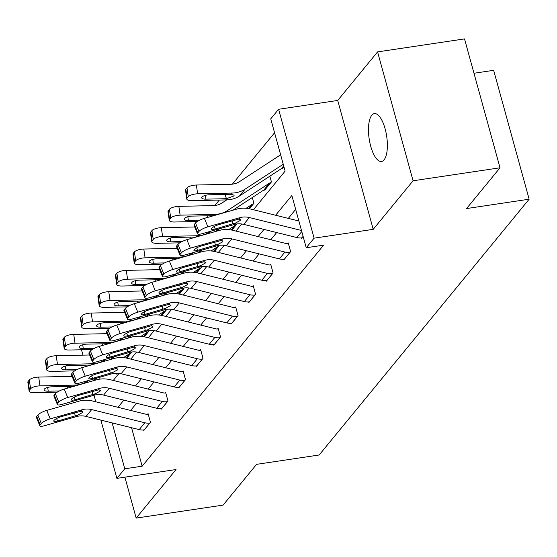 <?xml version="1.0" encoding="UTF-8"?>
<svg xmlns="http://www.w3.org/2000/svg" width="557" height="557" viewBox="0 0 557 557"><rect width="100%" height="100%" fill="white"/><g stroke="black" fill="none" stroke-linecap="round" stroke-linejoin="round"><path stroke-width="0.84" d="M371.784 115.243A24.181 8.849 -98.5 0 0 369.848 142.634A24.181 8.849 -98.5 0 0 381.496 161.453A24.181 8.849 -98.5 0 0 384.065 159.831A24.181 8.849 -98.5 0 0 385.994 132.441A24.181 8.849 -98.5 0 0 374.353 113.621A24.181 8.849 -98.5 0 0 371.784 115.243M253.414 209.731L285.128 171.103L270.737 118.857L278.597 109.283L314.099 238.166L306.239 247.74L291.847 195.493L275.631 215.246M337.716 100.448L373.218 229.338L413.078 180.774L500.019 167.789L464.517 38.906L377.576 51.892L337.716 100.448L278.597 109.283M473.979 73.259L493.648 70.321L529.15 199.204L319.161 454.999L256.568 464.343L223.106 505.108L136.166 518.094L176.026 469.537L116.907 478.366L100.859 420.096M274.566 132.768L232.38 184.158M219.326 200.06L214.863 205.498M413.078 180.774L377.576 51.892M124.893 477.175L136.166 518.094M116.538 373.183L117.221 375.641M126.794 358.137L131.285 352.665L131.125 352.087M144.312 336.797L148.803 331.324L148.642 330.747M161.829 315.457L166.32 309.991L166.16 309.407M179.347 294.124L183.838 288.651L183.678 288.073M196.865 272.784L201.356 267.311L201.195 266.733M214.382 251.444L218.873 245.971L218.713 245.393M231.9 230.104L236.391 224.631L236.231 224.053M249.418 208.764L253.908 203.298L252.321 197.526M264.547 189.652L264.686 190.167L271.426 181.958L269.839 176.186M282.065 168.311L282.204 168.827L283.924 166.731M131.556 427.713L142.16 466.195L323.624 245.143L306.239 247.74M295.676 209.404L288.303 218.386M276.676 232.554L270.786 239.726M259.158 253.895L253.268 261.066M241.641 275.228L235.75 282.406M224.123 296.568L218.233 303.739M206.605 317.908L200.715 325.079M189.088 339.248L183.197 346.419M171.57 360.588L165.68 367.759M154.052 381.921L148.162 389.099M136.535 403.261L130.644 410.432M143.574 429.948L143.734 430.54L150.474 422.331L148.078 413.628L147.514 414.311M161.091 408.608L161.251 409.2L167.991 400.998L165.596 392.288L165.032 392.97M178.609 387.268L178.769 387.867L185.509 379.658L183.114 370.948L182.55 371.63M196.127 365.928L196.287 366.527L203.027 358.318L200.631 349.608L200.067 350.29M213.644 344.595L213.804 345.187L220.544 336.978L218.149 328.268L217.585 328.957M231.162 323.255L231.322 323.847L238.062 315.638L235.667 306.935L235.103 307.617M248.68 301.915L248.84 302.507L255.579 294.305L253.184 285.595L252.62 286.277M266.197 280.575L266.357 281.174L273.097 272.965L270.702 264.255L270.138 264.937M283.715 259.235L283.875 259.834L290.615 251.625L288.22 242.915L287.656 243.597M301.233 237.902L301.393 238.493L303.112 236.405M373.218 229.338L314.099 238.166M142.16 466.195L124.768 468.792L116.907 478.366M500.019 167.789L466.557 208.555L529.15 199.204M113.273 380.445L119.087 373.364M130.791 359.105L136.604 352.024M148.308 337.765L154.122 330.684M165.826 316.425L171.64 309.351M183.344 295.092L189.157 288.011M200.861 273.752L206.675 266.671M218.379 252.412L224.193 245.331M235.896 231.071L241.71 223.991M99.578 377.326L100.065 379.108M95.818 401.799L94.015 395.247M82.972 355.143L81.489 349.768M112.131 422.895L124.768 468.792M263.997 229.407L258.114 236.579M246.479 250.747L240.596 257.919M228.962 272.088L223.078 279.259M211.444 293.428L205.561 300.599M193.927 314.761L188.043 321.939M176.409 336.101L170.526 343.279M158.891 357.441L153.008 364.612M141.374 378.781L135.49 385.952M123.856 400.121L117.973 407.292M144.298 429.858L144.228 429.865A13.222 11.683 -140.6 0 1 139.194 429.607L86.07 416.427A18.889 16.689 39.4 0 0 76.734 416.518L44.595 425.708A7.554 1.845 157.7 0 1 39.846 425.833A7.554 1.845 157.7 0 1 40.181 424.873L41.302 423.508L37.834 415.028L36.713 416.399L40.181 424.873M148.232 414.199L147.445 414.317A3.781 3.335 -140.6 0 1 146.004 414.248L92.88 401.068A28.337 25.037 39.4 0 0 78.878 401.2L46.739 410.391L50.207 418.864A7.554 1.845 157.7 0 0 41.302 423.508M149.91 423.021L149.84 423.028A13.222 11.683 -140.6 0 1 144.806 422.763L91.682 409.59A18.889 16.689 39.4 0 0 82.345 409.68L50.207 418.864M37.834 415.028A7.554 1.845 -22.3 0 1 46.739 410.391M39.846 425.833L36.379 417.353A7.554 1.845 -22.3 0 1 36.713 416.399M77.938 415.049L57.594 421.05A6.043 1.476 -22.3 0 1 53.792 421.148A6.043 1.476 -22.3 0 1 54.057 420.382A6.043 1.476 -22.3 0 1 61.186 416.671L81.134 411.15L82.798 411.762L82.533 412.528L77.938 415.049L76.734 416.518M72.09 376.337L38.698 377.075L39.986 385.876A7.554 2.541 171.7 0 0 30.6 388.765L29.312 379.965A7.554 2.541 -8.3 0 1 38.698 377.075M88.549 380.48L87.414 381.218A28.337 25.037 -140.6 0 1 74.443 385.117L39.986 385.876M126.738 358.123L130.651 353.361A3.781 3.335 39.4 0 0 129.37 353.841L123.529 357.65M97.21 378.001L92.768 380.897M57.141 392.212L34.374 392.713A7.554 2.541 171.7 0 1 29.138 391.077L27.85 382.269A7.554 2.541 -8.3 0 1 28.184 381.329L29.312 379.965M28.184 381.329L29.479 390.137L30.6 388.765M29.479 390.137A7.554 2.541 171.7 0 0 29.138 391.077M47.679 387.428L48.236 391.202L59.369 390.951M48.236 391.202A6.043 2.033 -8.3 0 1 44.052 389.886A6.043 2.033 -8.3 0 1 44.316 389.134A6.043 2.033 -8.3 0 1 51.829 386.823L73.406 386.384L74.443 385.117M161.815 408.518L161.746 408.532A13.222 11.683 -140.6 0 1 156.712 408.267L103.588 395.094A18.889 16.689 39.4 0 0 94.251 395.178L62.112 404.368A7.554 1.845 157.7 0 1 57.364 404.493A7.554 1.845 157.7 0 1 57.698 403.54L58.819 402.168L55.352 393.695L54.231 395.059L57.698 403.54M165.749 392.866L164.963 392.984A3.781 3.335 -140.6 0 1 163.521 392.908L110.397 379.735A28.337 25.037 39.4 0 0 96.396 379.867L64.257 389.051L67.724 397.531A7.554 1.845 157.7 0 0 58.819 402.168M167.427 401.681L167.358 401.688A13.222 11.683 -140.6 0 1 162.324 401.43L109.2 388.25A18.889 16.689 39.4 0 0 99.863 388.34L67.724 397.531M55.352 393.695A7.554 1.845 -22.3 0 1 64.257 389.051M57.364 404.493L53.897 396.02A7.554 1.845 -22.3 0 1 54.231 395.059M95.456 393.708L75.111 399.71A6.043 1.476 -22.3 0 1 71.31 399.815A6.043 1.476 -22.3 0 1 71.575 399.042A6.043 1.476 -22.3 0 1 78.704 395.331L98.652 389.816L100.316 390.429L100.051 391.188L95.456 393.708L94.251 395.178M179.333 387.178L179.263 387.192A13.222 11.683 -140.6 0 1 174.23 386.927L121.106 373.754A18.889 16.689 39.4 0 0 111.769 373.844L79.63 383.028A7.554 1.845 157.7 0 1 74.882 383.153A7.554 1.845 157.7 0 1 75.216 382.199L76.337 380.828L72.87 372.354L71.749 373.719L75.216 382.199M183.267 371.526L182.48 371.644A3.781 3.335 -140.6 0 1 181.039 371.568L127.915 358.395A28.337 25.037 39.4 0 0 113.913 358.527L81.775 367.711L85.242 376.191A7.554 1.845 157.7 0 0 76.337 380.828M184.945 380.34L184.875 380.354A13.222 11.683 -140.6 0 1 179.841 380.09L126.718 366.917A18.889 16.689 39.4 0 0 117.381 367L85.242 376.191M72.87 372.354A7.554 1.845 -22.3 0 1 81.775 367.711M74.882 383.153L71.414 374.68A7.554 1.845 -22.3 0 1 71.749 373.719M112.974 372.368L92.629 378.37A6.043 1.476 -22.3 0 1 88.828 378.475A6.043 1.476 -22.3 0 1 89.092 377.709A6.043 1.476 -22.3 0 1 96.222 373.991L116.169 368.476L117.833 369.089L117.569 369.855L112.974 372.368L111.769 373.844M89.607 354.997L56.215 355.735L57.503 364.536A7.554 2.541 171.7 0 0 48.118 367.425L46.83 358.624A7.554 2.541 -8.3 0 1 56.215 355.735M106.067 359.14L104.932 359.878A28.337 25.037 -140.6 0 1 91.961 363.777L57.503 364.536M144.256 336.79L148.169 332.021A3.781 3.335 39.4 0 0 146.888 332.501L141.046 336.317M114.728 356.668L110.286 359.564M74.659 370.871L51.892 371.373A7.554 2.541 171.7 0 1 46.656 369.737L45.368 360.929A7.554 2.541 -8.3 0 1 45.702 359.996L46.83 358.624M45.702 359.996L46.997 368.797L48.118 367.425M46.997 368.797A7.554 2.541 171.7 0 0 46.656 369.737M65.197 366.088L65.754 369.862L76.887 369.618M65.754 369.862A6.043 2.033 -8.3 0 1 61.569 368.546A6.043 2.033 -8.3 0 1 61.834 367.801A6.043 2.033 -8.3 0 1 69.347 365.483L90.923 365.044L91.961 363.777M107.125 333.657L73.733 334.395L75.021 343.196A7.554 2.541 171.7 0 0 65.635 346.092L64.347 337.284A7.554 2.541 -8.3 0 1 73.733 334.395M123.584 337.8L122.449 338.538A28.337 25.037 -140.6 0 1 109.478 342.437L75.021 343.196M161.774 315.45L165.687 310.681A3.781 3.335 39.4 0 0 164.406 311.168L158.564 314.977M132.246 335.328L127.804 338.224M92.177 349.531L69.409 350.033A7.554 2.541 171.7 0 1 64.173 348.397L62.885 339.596A7.554 2.541 -8.3 0 1 63.22 338.656L64.347 337.284M63.22 338.656L64.515 347.457L65.635 346.092M64.515 347.457A7.554 2.541 171.7 0 0 64.173 348.397M82.715 344.755L83.272 348.522L94.405 348.278M83.272 348.522A6.043 2.033 -8.3 0 1 79.087 347.213A6.043 2.033 -8.3 0 1 79.352 346.461A6.043 2.033 -8.3 0 1 86.864 344.142L108.441 343.704L109.478 342.437M196.851 365.845L196.781 365.852A13.222 11.683 -140.6 0 1 191.747 365.587L138.623 352.414A18.889 16.689 39.4 0 0 129.287 352.504L97.148 361.688A7.554 1.845 157.7 0 1 92.399 361.82A7.554 1.845 157.7 0 1 92.734 360.859L93.855 359.488L90.387 351.014L89.266 352.379L92.734 360.859M200.785 350.186L199.998 350.304A3.781 3.335 -140.6 0 1 198.557 350.228L145.433 337.055A28.337 25.037 39.4 0 0 131.431 337.187L99.292 346.377L102.76 354.851A7.554 1.845 157.7 0 0 93.855 359.488M202.463 359L202.393 359.014A13.222 11.683 -140.6 0 1 197.359 358.75L144.235 345.577A18.889 16.689 39.4 0 0 134.898 345.66L102.76 354.851M90.387 351.014A7.554 1.845 -22.3 0 1 99.292 346.377M92.399 361.82L88.932 353.34A7.554 1.845 -22.3 0 1 89.266 352.379M130.498 351.028L110.147 357.03A6.043 1.476 -22.3 0 1 106.345 357.134A6.043 1.476 -22.3 0 1 106.617 356.369A6.043 1.476 -22.3 0 1 113.739 352.658L133.687 347.136L135.351 347.749L135.086 348.515L130.498 351.028L129.287 352.504M214.368 344.505L214.299 344.511A13.222 11.683 -140.6 0 1 209.265 344.254L156.141 331.074A18.889 16.689 39.4 0 0 146.804 331.164L114.665 340.355A7.554 1.845 157.7 0 1 109.917 340.48A7.554 1.845 157.7 0 1 110.251 339.519L111.372 338.155L107.905 329.674L106.784 331.046L110.251 339.519M218.302 328.846L217.515 328.964A3.781 3.335 -140.6 0 1 216.074 328.888L162.95 315.715A28.337 25.037 39.4 0 0 148.949 315.847L116.81 325.037L120.277 333.511A7.554 1.845 157.7 0 0 111.372 338.155M219.98 337.66L219.911 337.674A13.222 11.683 -140.6 0 1 214.877 337.41L161.753 324.237A18.889 16.689 39.4 0 0 152.416 324.327L120.277 333.511M107.905 329.674A7.554 1.845 -22.3 0 1 116.81 325.037M109.917 340.48L106.45 332A7.554 1.845 -22.3 0 1 106.784 331.046M148.016 329.688L127.664 335.697A6.043 1.476 -22.3 0 1 123.863 335.794A6.043 1.476 -22.3 0 1 124.134 335.029A6.043 1.476 -22.3 0 1 131.257 331.318L151.205 325.796L152.869 326.409L152.604 327.175L148.016 329.688L146.804 331.164M231.886 323.164L231.816 323.171A13.222 11.683 -140.6 0 1 226.783 322.914L173.659 309.734A18.889 16.689 39.4 0 0 164.322 309.824L132.183 319.015A7.554 1.845 157.7 0 1 127.435 319.14A7.554 1.845 157.7 0 1 127.769 318.179L128.89 316.815L125.422 308.334L124.302 309.706L127.769 318.179M235.82 307.506L235.033 307.624A3.781 3.335 -140.6 0 1 233.592 307.555L180.468 294.375A28.337 25.037 39.4 0 0 166.466 294.507L134.328 303.697L137.795 312.171A7.554 1.845 157.7 0 0 128.89 316.815M237.498 316.327L237.435 316.334A13.222 11.683 -140.6 0 1 232.394 316.07L179.27 302.897A18.889 16.689 39.4 0 0 169.934 302.987L137.795 312.171M125.422 308.334A7.554 1.845 -22.3 0 1 134.328 303.697M127.435 319.14L123.967 310.66A7.554 1.845 -22.3 0 1 124.302 309.706M165.533 308.348L145.182 314.357A6.043 1.476 -22.3 0 1 141.381 314.454A6.043 1.476 -22.3 0 1 141.652 313.688A6.043 1.476 -22.3 0 1 148.775 309.977L168.722 304.456L170.386 305.069L170.122 305.835L165.533 308.348L164.322 309.824M124.643 312.317L91.251 313.055L92.539 321.855A7.554 2.541 171.7 0 0 83.153 324.752L81.865 315.951A7.554 2.541 -8.3 0 1 91.251 313.055M141.102 316.467L139.967 317.205A28.337 25.037 -140.6 0 1 126.996 321.097L92.539 321.855M179.291 294.11L183.204 289.348A3.781 3.335 39.4 0 0 181.923 289.828L176.082 293.636M149.763 313.988L145.321 316.884M109.694 328.198L86.927 328.7A7.554 2.541 171.7 0 1 81.691 327.056L80.403 318.256A7.554 2.541 -8.3 0 1 80.737 317.316L81.865 315.951M80.737 317.316L82.032 326.117L83.153 324.752M82.032 326.117A7.554 2.541 171.7 0 0 81.691 327.056M100.232 323.415L100.789 327.182L111.922 326.938M100.789 327.182A6.043 2.033 -8.3 0 1 96.605 325.873A6.043 2.033 -8.3 0 1 96.869 325.121A6.043 2.033 -8.3 0 1 104.382 322.802L125.959 322.371L126.996 321.097M142.16 290.984L108.768 291.715L110.056 300.522A7.554 2.541 171.7 0 0 100.671 303.412L99.383 294.611A7.554 2.541 -8.3 0 1 108.768 291.715M158.62 295.126L157.485 295.864A28.337 25.037 -140.6 0 1 144.514 299.757L110.056 300.522M196.809 272.77L200.722 268.008A3.781 3.335 39.4 0 0 199.441 268.488L193.599 272.296M167.281 292.648L162.839 295.544M127.212 306.858L104.444 307.36A7.554 2.541 171.7 0 1 99.209 305.716L97.921 296.916A7.554 2.541 -8.3 0 1 98.255 295.976L99.383 294.611M98.255 295.976L99.55 304.783L100.671 303.412M99.55 304.783A7.554 2.541 171.7 0 0 99.209 305.716M117.75 302.075L118.307 305.842L129.44 305.598M118.307 305.842A6.043 2.033 -8.3 0 1 114.122 304.533A6.043 2.033 -8.3 0 1 114.387 303.781A6.043 2.033 -8.3 0 1 121.899 301.469L143.476 301.031L144.514 299.757M159.678 269.644L126.286 270.375L127.574 279.182A7.554 2.541 171.7 0 0 118.188 282.072L116.9 273.271A7.554 2.541 -8.3 0 1 126.286 270.375M176.137 273.786L175.002 274.524A28.337 25.037 -140.6 0 1 162.031 278.423L127.574 279.182M214.327 251.43L218.24 246.667A3.781 3.335 39.4 0 0 216.958 247.148L211.117 250.956M184.799 271.308L180.357 274.204M144.729 285.518L121.962 286.02A7.554 2.541 171.7 0 1 116.726 284.376L115.438 275.576A7.554 2.541 -8.3 0 1 115.772 274.636L116.9 273.271M115.772 274.636L117.067 283.443L118.188 282.072M117.067 283.443A7.554 2.541 171.7 0 0 116.726 284.376M135.267 280.735L135.824 284.509L146.957 284.258M135.824 284.509A6.043 2.033 -8.3 0 1 131.64 283.193A6.043 2.033 -8.3 0 1 131.905 282.441A6.043 2.033 -8.3 0 1 139.417 280.129L160.994 279.691L162.031 278.423M249.404 301.824L249.334 301.838A13.222 11.683 -140.6 0 1 244.3 301.574L191.176 288.401A18.889 16.689 39.4 0 0 181.84 288.484L149.701 297.675A7.554 1.845 157.7 0 1 144.952 297.8A7.554 1.845 157.7 0 1 145.286 296.839L146.407 295.475L142.94 286.994L141.819 288.366L145.286 296.839M253.338 286.173L252.551 286.291A3.781 3.335 -140.6 0 1 251.11 286.214L197.986 273.034A28.337 25.037 39.4 0 0 183.984 273.167L151.845 282.357L155.312 290.838A7.554 1.845 157.7 0 0 146.407 295.475M255.022 294.987L254.953 294.994A13.222 11.683 -140.6 0 1 249.912 294.737L196.788 281.557A18.889 16.689 39.4 0 0 187.451 281.647L155.312 290.838M142.94 286.994A7.554 1.845 -22.3 0 1 151.845 282.357M144.952 297.8L141.485 289.327A7.554 1.845 -22.3 0 1 141.819 288.366M183.051 287.015L162.7 293.017A6.043 1.476 -22.3 0 1 158.898 293.114A6.043 1.476 -22.3 0 1 159.17 292.348A6.043 1.476 -22.3 0 1 166.292 288.637L186.24 283.123L187.904 283.736L187.639 284.495L183.051 287.015L181.84 288.484M177.196 248.304L143.803 249.042L145.092 257.842A7.554 2.541 171.7 0 0 135.706 260.732L134.418 251.931A7.554 2.541 -8.3 0 1 143.803 249.042M193.655 252.446L192.52 253.184A28.337 25.037 -140.6 0 1 179.549 257.083L145.092 257.842M231.844 230.097L235.757 225.327A3.781 3.335 39.4 0 0 234.476 225.808L228.635 229.623M202.316 249.968L197.874 252.871M162.247 264.178L139.48 264.679A7.554 2.541 171.7 0 1 134.244 263.043L132.956 254.236A7.554 2.541 -8.3 0 1 133.29 253.303L134.418 251.931M133.29 253.303L134.585 262.103L135.706 260.732M134.585 262.103A7.554 2.541 171.7 0 0 134.244 263.043M152.785 259.395L153.342 263.169L164.475 262.918M153.342 263.169A6.043 2.033 -8.3 0 1 149.158 261.853A6.043 2.033 -8.3 0 1 149.422 261.101A6.043 2.033 -8.3 0 1 156.935 258.789L178.512 258.351L179.549 257.083M266.921 280.484L266.852 280.498A13.222 11.683 -140.6 0 1 261.818 280.234L208.694 267.061A18.889 16.689 39.4 0 0 199.357 267.144L167.218 276.335A7.554 1.845 157.7 0 1 162.47 276.46A7.554 1.845 157.7 0 1 162.804 275.506L163.925 274.135L160.458 265.661L159.337 267.026L162.804 275.506M270.855 264.833L270.068 264.951A3.781 3.335 -140.6 0 1 268.627 264.874L215.503 251.701A28.337 25.037 39.4 0 0 201.502 251.834L169.363 261.017L172.83 269.497A7.554 1.845 157.7 0 0 163.925 274.135M272.54 273.647L272.47 273.654A13.222 11.683 -140.6 0 1 267.43 273.396L214.306 260.216A18.889 16.689 39.4 0 0 204.969 260.307L172.83 269.497M160.458 265.661A7.554 1.845 -22.3 0 1 169.363 261.017M162.47 276.46L159.003 267.987A7.554 1.845 -22.3 0 1 159.337 267.026M200.569 265.675L180.217 271.677A6.043 1.476 -22.3 0 1 176.416 271.781A6.043 1.476 -22.3 0 1 176.687 271.015A6.043 1.476 -22.3 0 1 183.81 267.297L203.765 261.783L205.429 262.396L205.157 263.162L200.569 265.675L199.357 267.144M194.713 226.964L161.321 227.702L162.609 236.502A7.554 2.541 171.7 0 0 153.224 239.399L151.936 230.591A7.554 2.541 -8.3 0 1 161.321 227.702M211.173 231.106L210.038 231.844A28.337 25.037 -140.6 0 1 197.067 235.743L162.609 236.502M249.369 208.757L253.275 203.987A3.781 3.335 39.4 0 0 251.994 204.475L246.152 208.283M219.834 228.635L215.392 231.531M179.765 242.838L156.997 243.339A7.554 2.541 171.7 0 1 151.762 241.703L150.474 232.903A7.554 2.541 -8.3 0 1 150.808 231.963L151.936 230.591M150.808 231.963L152.103 240.763L153.224 239.399M152.103 240.763A7.554 2.541 171.7 0 0 151.762 241.703M170.31 238.055L170.86 241.829L181.993 241.585M170.86 241.829A6.043 2.033 -8.3 0 1 166.675 240.513A6.043 2.033 -8.3 0 1 166.94 239.768A6.043 2.033 -8.3 0 1 174.452 237.449L196.029 237.01L197.067 235.743M284.439 259.144L284.369 259.158A13.222 11.683 -140.6 0 1 279.336 258.894L226.212 245.721A18.889 16.689 39.4 0 0 216.875 245.811L184.736 254.995A7.554 1.845 157.7 0 1 179.988 255.12A7.554 1.845 157.7 0 1 180.322 254.166L181.443 252.794L177.975 244.321L176.854 245.686L180.322 254.166M288.373 243.493L287.586 243.611A3.781 3.335 -140.6 0 1 286.145 243.534L233.021 230.361A28.337 25.037 39.4 0 0 219.019 230.494L186.88 239.677L190.348 248.157A7.554 1.845 157.7 0 0 181.443 252.794M290.058 252.307L289.988 252.321A13.222 11.683 -140.6 0 1 284.947 252.056L231.823 238.883A18.889 16.689 39.4 0 0 222.487 238.967L190.348 248.157M177.975 244.321A7.554 1.845 -22.3 0 1 186.88 239.677M179.988 255.12L176.52 246.647A7.554 1.845 -22.3 0 1 176.854 245.686M218.086 244.335L197.735 250.337A6.043 1.476 -22.3 0 1 193.933 250.441A6.043 1.476 -22.3 0 1 194.205 249.675A6.043 1.476 -22.3 0 1 201.328 245.964L221.282 240.443L222.946 241.056L222.675 241.822L218.086 244.335L216.875 245.811M226.699 199.9L221.944 203.006A18.889 16.689 -140.6 0 1 213.296 205.603L178.839 206.362L180.127 215.162A7.554 2.541 171.7 0 0 170.741 218.059L169.453 209.258A7.554 2.541 -8.3 0 1 178.839 206.362M265.25 189.477L270.793 182.647A3.781 3.335 39.4 0 0 269.511 183.135L227.555 210.511A28.337 25.037 -140.6 0 1 214.584 214.403L180.127 215.162M265.181 189.491A3.781 3.335 39.4 0 0 263.893 189.972L232.91 210.191M197.282 221.505L174.515 222.006A7.554 2.541 171.7 0 1 169.279 220.363L167.991 211.563A7.554 2.541 -8.3 0 1 168.325 210.623L169.453 209.258M168.325 210.623L169.62 219.423L170.741 218.059M169.62 219.423A7.554 2.541 171.7 0 0 169.279 220.363M187.827 216.722L188.377 220.488L199.51 220.245M188.377 220.488A6.043 2.033 -8.3 0 1 184.193 219.18A6.043 2.033 -8.3 0 1 184.458 218.428A6.043 2.033 -8.3 0 1 191.97 216.109L213.547 215.677L214.584 214.403M301.957 237.811L301.887 237.818A13.222 11.683 -140.6 0 1 296.853 237.554L243.729 224.38A18.889 16.689 39.4 0 0 234.393 224.471L202.254 233.655A7.554 1.845 157.7 0 1 197.505 233.787A7.554 1.845 157.7 0 1 197.839 232.826L198.96 231.461L195.493 222.981L194.372 224.346L197.839 232.826M298.872 221.011L250.539 209.021A28.337 25.037 39.4 0 0 236.537 209.154L204.398 218.344L207.865 226.817A7.554 1.845 157.7 0 0 198.96 231.461M301.483 230.473L249.341 217.543A18.889 16.689 39.4 0 0 240.004 217.634L207.865 226.817M195.493 222.981A7.554 1.845 -22.3 0 1 204.398 218.344M197.505 233.787L194.038 225.307A7.554 1.845 -22.3 0 1 194.372 224.346M235.604 222.995L215.253 228.997A6.043 1.476 -22.3 0 1 211.451 229.101A6.043 1.476 -22.3 0 1 211.723 228.335A6.043 1.476 -22.3 0 1 218.845 224.624L238.8 219.103L240.464 219.716L240.192 220.481L235.604 222.995L234.393 224.471M280.637 154.797L239.461 181.666A18.889 16.689 -140.6 0 1 230.814 184.263L196.356 185.021L197.644 193.822A7.554 2.541 171.7 0 0 188.259 196.718L186.971 187.918A7.554 2.541 -8.3 0 1 196.356 185.021M283.241 164.266L245.073 189.171A28.337 25.037 -140.6 0 1 232.102 193.063L197.644 193.822M282.768 168.144L282.698 168.151A3.781 3.335 39.4 0 0 281.41 168.632L239.461 196.008A28.337 25.037 -140.6 0 1 226.49 199.907L192.033 200.666A7.554 2.541 171.7 0 1 186.797 199.023L185.509 190.222A7.554 2.541 -8.3 0 1 185.843 189.283L186.971 187.918M205.345 195.382L205.895 199.148A6.043 2.033 -8.3 0 1 201.711 197.839A6.043 2.033 -8.3 0 1 201.975 197.087A6.043 2.033 -8.3 0 1 209.488 194.776L231.064 194.337L234.149 195.208L233.891 195.98L226.421 198.696L225.028 194.428M185.843 189.283L187.138 198.083L188.259 196.718M187.138 198.083A7.554 2.541 171.7 0 0 186.797 199.023M205.895 199.148L226.421 198.696M149.84 423.028L144.228 429.865M82.345 409.68L81.134 411.15M91.682 409.59L86.07 416.427M144.806 422.763L139.194 429.607M56.57 418.558L57.594 421.05M75.272 415.995L74.561 412.848M86.112 382.805L87.414 381.218M125.973 357.977L129.37 353.841M67.87 388.02L67.369 386.481M167.358 401.688L161.746 408.532M99.863 388.34L98.652 389.816M109.2 388.25L103.588 395.094M162.324 401.43L156.712 408.267M74.088 397.218L75.111 399.71M92.789 394.655L92.079 391.508M184.875 380.354L179.263 387.192M117.381 367L116.169 368.476M126.718 366.917L121.106 373.754M179.841 380.09L174.23 386.927M91.606 375.884L92.629 378.37M110.307 373.315L109.597 370.168M103.63 361.465L104.932 359.878M143.49 336.637L146.888 332.501M85.388 366.68L84.887 365.141M121.148 340.125L122.449 338.538M161.008 315.304L164.406 311.168M102.906 345.34L102.404 343.801M202.393 359.014L196.781 365.852M134.898 345.66L133.687 347.136M144.235 345.577L138.623 352.414M197.359 358.75L191.747 365.587M109.123 354.544L110.147 357.03M127.825 351.975L127.114 348.828M219.911 337.674L214.299 344.511M152.416 324.327L151.205 325.796M161.753 324.237L156.141 331.074M214.877 337.41L209.265 344.254M126.641 333.204L127.664 335.697M145.342 330.642L144.632 327.495M237.435 316.334L231.816 323.171M169.934 302.987L168.722 304.456M179.27 302.897L173.659 309.734M232.394 316.07L226.783 322.914M144.159 311.864L145.182 314.357M162.86 309.302L162.15 306.155M138.665 318.785L139.967 317.205M178.525 293.964L181.923 289.828M120.423 324L119.922 322.461M156.183 297.445L157.485 295.864M196.043 272.624L199.441 268.488M137.941 302.66L137.44 301.128M173.7 276.112L175.002 274.524M213.561 251.284L216.958 247.148M155.459 281.327L154.957 279.788M254.953 294.994L249.334 301.838M187.451 281.647L186.24 283.123M196.788 281.557L191.176 288.401M249.912 294.737L244.3 301.574M161.676 290.524L162.7 293.017M180.377 287.962L179.667 284.815M191.218 254.772L192.52 253.184M231.078 229.944L234.476 225.808M172.976 259.987L172.475 258.448M272.47 273.654L266.852 280.498M204.969 260.307L203.765 261.783M214.306 260.216L208.694 267.061M267.43 273.396L261.818 280.234M179.194 269.191L180.217 271.677M197.895 266.622L197.185 263.475M208.736 233.432L210.038 231.844M248.596 208.61L251.994 204.475M190.494 238.647L189.993 237.108M289.988 252.321L284.369 259.158M222.487 238.967L221.282 240.443M231.823 238.883L226.212 245.721M284.947 252.056L279.336 258.894M196.712 247.851L197.735 250.337M215.413 245.282L214.703 242.135M226.253 212.092L227.555 210.511M263.893 189.972L269.511 183.135M208.012 217.307L207.51 215.768M303.099 236.349L301.887 237.818M240.004 217.634L238.8 219.103M249.341 217.543L243.729 224.38M301.776 231.559L296.853 237.554M214.229 226.511L215.253 228.997M232.93 223.949L232.22 220.802M226.49 199.907L227.535 198.633M239.461 196.008L245.073 189.171M231.064 194.337L232.102 193.063M282.698 168.151L283.91 166.675M281.41 168.632L283.687 165.868"/></g></svg>
